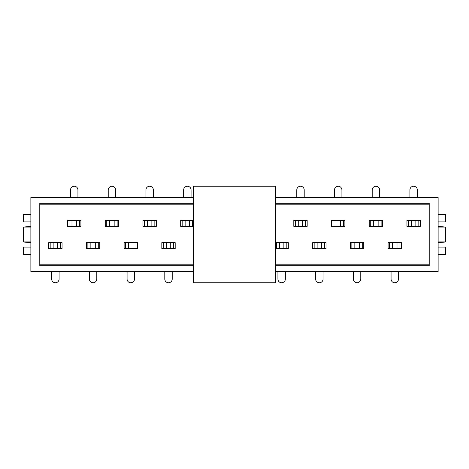 <?xml version="1.0" encoding="UTF-8"?>
<svg xmlns="http://www.w3.org/2000/svg" width="469" height="469" viewBox="0 0 469 469"><rect width="100%" height="100%" fill="white"/><g stroke="black" fill="none" stroke-linecap="round" stroke-linejoin="round"><path stroke-width="0.7" d="M388.092 244.15L388.092 248.605L388.092 244.15M401.452 248.605L401.452 242.666L388.092 242.666L388.092 248.605L401.452 248.605L401.452 244.15M420.312 224.85L420.312 220.395L406.945 220.395L406.945 224.85M350.378 244.15L350.378 248.605L350.378 244.15M363.745 248.605L363.745 242.666L350.378 242.666L350.378 248.605L363.745 248.605L363.745 244.15M382.598 224.85L382.598 220.395L369.238 220.395L369.238 224.85M312.671 244.15L312.671 248.605L312.671 244.15M326.031 248.605L326.031 242.666L312.671 242.666L312.671 248.605L326.031 248.605L326.031 244.15M344.885 224.85L344.885 220.395L331.524 220.395L331.524 224.85M275.702 248.605L288.318 248.605L288.318 244.15M307.177 224.85L307.177 220.395L293.811 220.395L293.811 224.85M161.823 244.15L161.823 248.605L161.823 244.15M175.189 248.605L175.189 242.666L161.823 242.666L161.823 248.605L175.189 248.605L175.189 244.15M193.298 220.395L180.682 220.395L180.682 224.85M124.115 244.15L124.115 248.605L124.115 244.15M137.476 248.605L137.476 242.666L124.115 242.666L124.115 248.605L137.476 248.605L137.476 244.15M156.329 224.85L156.329 220.395L142.969 220.395L142.969 224.85M86.402 244.15L86.402 248.605L86.402 244.15M99.762 248.605L99.762 242.666L86.402 242.666L86.402 248.605L99.762 248.605L99.762 244.15M118.622 224.85L118.622 220.395L105.255 220.395L105.255 224.85M30.872 242.666L23.45 242.004L23.45 227.078L30.872 227.078M30.872 226.334L23.45 227.078M23.45 241.922L30.872 241.922M438.128 242.666L445.55 242.004L445.55 227.078L438.128 227.078M438.128 226.334L445.55 227.078M445.55 241.922L438.128 241.922M193.298 197.385L30.872 197.385L30.872 271.615L193.298 271.615M275.702 271.615L438.128 271.615L438.128 197.385L275.702 197.385M48.688 244.15L48.688 248.605L48.688 244.15M62.055 248.605L62.055 242.666L48.688 242.666L48.688 248.605L62.055 248.605L62.055 244.15M80.908 224.85L80.908 220.395L67.548 220.395L67.548 224.85M275.702 203.323L429.217 203.323L429.217 265.677L275.702 265.677M193.298 265.677L39.783 265.677L39.783 203.323L193.298 203.323M438.128 254.544L445.55 254.544L445.55 247.122L438.128 247.122M438.128 221.878L445.55 221.878L445.55 214.456L438.128 214.456M30.872 254.544L23.45 254.544L23.45 247.122L30.872 247.122M30.872 221.878L23.45 221.878L23.45 214.456L30.872 214.456M50.177 248.605L50.177 242.666M60.565 242.666L60.565 248.605M53.144 242.666L53.144 248.605M57.599 248.605L57.599 242.666M51.66 271.615L51.66 279.043A3.711 3.711 0 0 0 55.371 282.754A3.711 3.711 0 0 0 59.082 279.043L59.082 271.615M80.908 220.395L80.908 226.334L76.453 226.334L76.453 220.395M67.548 220.395L67.548 226.334L76.453 226.334M79.425 220.395L79.425 226.334M69.031 226.334L69.031 220.395M71.997 220.395L71.997 226.334M77.936 197.385L77.936 189.957A3.711 3.711 0 0 0 74.225 186.246A3.711 3.711 0 0 0 70.514 189.957L70.514 197.385M193.298 186.246L193.298 282.754L275.702 282.754L275.702 186.246L193.298 186.246M87.885 248.605L87.885 242.666M98.279 242.666L98.279 248.605M90.857 242.666L90.857 248.605M95.307 248.605L95.307 242.666M89.368 271.615L89.368 279.043A3.711 3.711 0 0 0 93.085 282.754A3.711 3.711 0 0 0 96.796 279.043L96.796 271.615M118.622 220.395L118.622 226.334L114.166 226.334L114.166 220.395M105.255 220.395L105.255 226.334L114.166 226.334M117.133 220.395L117.133 226.334M106.744 226.334L106.744 220.395M109.711 220.395L109.711 226.334M115.65 197.385L115.65 189.957A3.711 3.711 0 0 0 111.939 186.246A3.711 3.711 0 0 0 108.228 189.957L108.228 197.385M125.598 248.605L125.598 242.666M135.992 242.666L135.992 248.605M128.565 242.666L128.565 248.605M133.02 248.605L133.02 242.666M127.081 271.615L127.081 279.043A3.711 3.711 0 0 0 130.792 282.754A3.711 3.711 0 0 0 134.503 279.043L134.503 271.615M156.329 220.395L156.329 226.334L151.874 226.334L151.874 220.395M142.969 220.395L142.969 226.334L151.874 226.334M154.846 220.395L154.846 226.334M144.452 226.334L144.452 220.395M147.424 220.395L147.424 226.334M153.363 197.385L153.363 189.957A3.711 3.711 0 0 0 149.652 186.246A3.711 3.711 0 0 0 145.935 189.957L145.935 197.385M163.306 248.605L163.306 242.666M173.7 242.666L173.7 248.605M166.278 242.666L166.278 248.605M170.734 248.605L170.734 242.666M164.795 271.615L164.795 279.043A3.711 3.711 0 0 0 168.506 282.754A3.711 3.711 0 0 0 172.217 279.043L172.217 271.615M193.298 226.334L189.587 226.334L189.587 220.395M180.682 220.395L180.682 226.334L189.587 226.334M192.56 220.395L192.56 226.334M182.165 226.334L182.165 220.395M185.132 220.395L185.132 226.334M191.071 197.385L191.071 189.957A3.711 3.711 0 0 0 187.36 186.246A3.711 3.711 0 0 0 183.649 189.957L183.649 197.385M275.702 242.666L279.413 242.666L279.413 248.605M288.318 248.605L288.318 242.666L279.413 242.666M276.44 248.605L276.44 242.666M286.835 242.666L286.835 248.605M283.868 248.605L283.868 242.666M277.929 271.615L277.929 279.043A3.711 3.711 0 0 0 281.64 282.754A3.711 3.711 0 0 0 285.351 279.043L285.351 271.615M307.177 220.395L307.177 226.334L302.722 226.334L302.722 220.395M293.811 220.395L293.811 226.334L302.722 226.334M305.694 220.395L305.694 226.334M295.3 226.334L295.3 220.395M298.266 220.395L298.266 226.334M304.205 197.385L304.205 189.957A3.711 3.711 0 0 0 300.494 186.246A3.711 3.711 0 0 0 296.783 189.957L296.783 197.385M314.154 248.605L314.154 242.666M324.548 242.666L324.548 248.605M317.126 242.666L317.126 248.605M321.576 248.605L321.576 242.666M315.637 271.615L315.637 279.043A3.711 3.711 0 0 0 319.348 282.754A3.711 3.711 0 0 0 323.065 279.043L323.065 271.615M344.885 220.395L344.885 226.334L340.435 226.334L340.435 220.395M331.524 220.395L331.524 226.334L340.435 226.334M343.402 220.395L343.402 226.334M333.008 226.334L333.008 220.395M335.98 220.395L335.98 226.334M341.919 197.385L341.919 189.957A3.711 3.711 0 0 0 338.208 186.246A3.711 3.711 0 0 0 334.497 189.957L334.497 197.385M351.867 248.605L351.867 242.666M362.256 242.666L362.256 248.605M354.834 242.666L354.834 248.605M359.289 248.605L359.289 242.666M353.35 271.615L353.35 279.043A3.711 3.711 0 0 0 357.061 282.754A3.711 3.711 0 0 0 360.772 279.043L360.772 271.615M382.598 220.395L382.598 226.334L378.143 226.334L378.143 220.395M369.238 220.395L369.238 226.334L378.143 226.334M381.115 220.395L381.115 226.334M370.721 226.334L370.721 220.395M373.693 220.395L373.693 226.334M379.632 197.385L379.632 189.957A3.711 3.711 0 0 0 375.915 186.246A3.711 3.711 0 0 0 372.204 189.957L372.204 197.385M389.575 248.605L389.575 242.666M399.969 242.666L399.969 248.605M392.547 242.666L392.547 248.605M397.003 248.605L397.003 242.666M391.064 271.615L391.064 279.043A3.711 3.711 0 0 0 394.775 282.754A3.711 3.711 0 0 0 398.486 279.043L398.486 271.615M420.312 220.395L420.312 226.334L415.856 226.334L415.856 220.395M406.945 220.395L406.945 226.334L415.856 226.334M418.823 220.395L418.823 226.334M408.435 226.334L408.435 220.395M411.401 220.395L411.401 226.334M417.34 197.385L417.34 189.957A3.711 3.711 0 0 0 413.629 186.246A3.711 3.711 0 0 0 409.918 189.957L409.918 197.385M39.783 264.194L193.298 264.194M275.702 264.194L429.217 264.194M429.217 204.806L275.702 204.806M193.298 204.806L39.783 204.806"/></g></svg>
